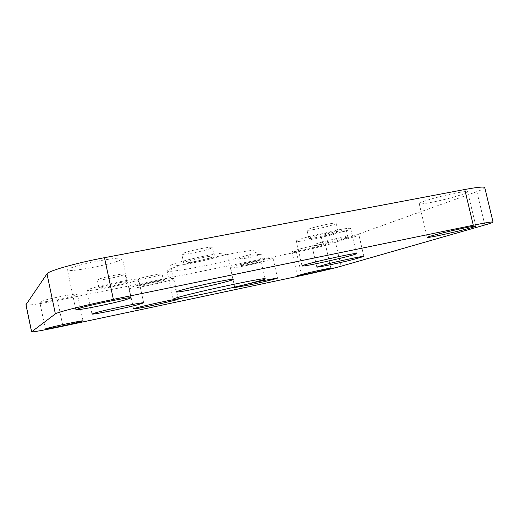<?xml version="1.0" encoding="UTF-8"?>
<svg xmlns="http://www.w3.org/2000/svg" width="519" height="519" viewBox="0 0 519 519"><rect width="100%" height="100%" fill="white"/><g stroke="black" fill="none" stroke-linecap="round" stroke-linejoin="round"><path stroke-width="0.39" stroke-dasharray="2.6 1.95" d="M318.848 246.311C308.786 249.114 291.678 252.5 291.97 251.624L298.081 249.438C308.124 246.609 325.822 243.106 325.329 244.027L318.848 246.311M337.999 231.513L338.09 231.597C338.965 232.681 310.926 239.259 309.026 238.429L308.87 238.325C307.696 237.306 336.799 230.494 337.999 231.513M336.091 223.215L336.182 223.313C337.103 224.571 309.09 231.208 307.157 230.196L306.995 230.073C305.775 228.879 334.852 222.009 336.091 223.215M327.697 241.432C335.391 239.272 348.32 236.709 347.983 237.404L342.774 239.246C335.073 241.387 322.481 243.885 322.708 243.216L327.697 241.432M326.049 234.205C333.723 231.98 346.653 229.463 346.335 230.248L341.152 232.188C333.47 234.387 320.878 236.846 321.079 236.087L326.049 234.205M140.266 286.157L139.501 286.079C138.644 285.482 159.275 280.837 162.895 280.811L163.543 280.896C164.251 281.519 144.295 286.027 140.266 286.157M138.807 279.365L138.028 279.248C137.152 278.541 157.77 273.883 161.409 273.967L162.064 274.084C162.797 274.817 142.855 279.339 138.807 279.365M248.342 264.554L240.252 265.722C241.478 264.95 246.467 263.626 255.212 261.751L263.211 260.596C261.926 261.388 256.97 262.705 248.342 264.554M246.901 258.099L238.798 259.182C240.012 258.332 244.987 256.983 253.733 255.121L261.745 254.051C260.473 254.913 255.53 256.263 246.901 258.099M202.657 257.554C209.851 256.165 213.724 255.698 214.276 256.152C212.803 257.333 206.523 259.085 195.442 261.42C188.235 262.822 184.303 263.302 183.661 262.854C185.043 261.699 191.375 259.928 202.657 257.554M200.704 248.679C207.898 247.323 211.784 246.908 212.355 247.44C210.909 248.744 204.642 250.547 193.561 252.863C186.353 254.232 182.416 254.66 181.754 254.128C183.11 252.85 189.429 251.034 200.704 248.679M101.756 286.663C108.964 284.425 127.324 280.967 126.785 281.934L123.814 283.153C116.554 285.372 98.662 288.752 98.986 287.824L101.756 286.663M100.07 278.722C107.251 276.393 125.617 273.033 125.111 274.116L122.153 275.414C114.92 277.717 97.014 281.013 97.313 279.962L100.07 278.722M132.935 281.707C119.428 285.807 86.537 292.028 86.965 290.329C86.926 289.952 88.593 289.245 91.96 288.22C105.292 284.042 139.78 277.568 138.618 279.384C138.618 279.806 136.718 280.578 132.935 281.707M192.504 262.99C179.107 265.605 171.77 266.507 170.485 265.683C169.512 264.541 188.287 259.26 205.92 255.809C219.265 253.246 226.42 252.383 227.374 253.227C228.049 254.485 209.455 259.643 192.504 262.99M258.28 260.506C267.532 258.657 272.456 257.949 273.059 258.378C273.578 259.085 258.488 263.075 245.506 265.702C236.203 267.577 231.169 268.31 230.417 267.895C229.703 267.259 244.89 263.204 258.28 260.506M172.684 278.495L173.8 278.651C175 279.832 138.463 288.103 130.665 288.428L129.14 288.292C127.44 287.202 166.307 278.45 172.684 278.495M321.021 242.399C335.3 238.37 359.589 233.556 358.882 234.867C358.72 235.412 355.437 236.573 349.028 238.338C334.729 242.302 311.595 246.895 311.925 245.662C311.977 245.176 315.014 244.086 321.021 242.399M296.764 241.361L296.407 241.153C293.988 239.304 348.917 226.453 350.565 228.516L350.688 228.645C352.077 230.708 300.812 242.756 296.764 241.361M244.319 256.25C218.058 263.918 166.774 273.747 167.014 270.847C166.93 270.016 170.92 268.388 178.971 265.962C204.888 258.034 260.966 247.388 258.825 250.619C258.67 251.631 253.83 253.512 244.319 256.25M74.068 295.629C64.862 298.49 39.347 303.304 39.762 302.058L42.772 300.767C51.868 297.874 78.246 292.93 77.409 294.234L74.068 295.629M116.827 261.492C102.749 266.318 67.191 272.527 67.47 269.984C67.392 269.432 69.046 268.57 72.426 267.395C86.284 262.439 123.671 255.99 122.536 258.644C122.575 259.266 120.674 260.214 116.827 261.492M454.8 196.727C439.807 201.067 419.028 205.128 419.222 203.649C419.333 202.877 423.329 201.327 431.224 199.004C446.256 194.573 468.157 190.285 467.658 191.835C467.385 192.698 463.097 194.333 454.8 196.727M25.95 304.77C25.969 305.918 40.839 303.803 57.531 300.41L296.453 252.143C310.771 249.269 328.968 244.721 335.501 242.341L340.977 266.247M484.765 187.599C484.817 188.371 482.177 189.714 476.857 191.628L335.501 242.341M296.453 252.143L301.74 275.498M57.531 300.41L62.929 326.172M476.857 191.628L484.85 224.999M297.419 275.725L291.97 251.624M330.85 268.213L325.329 244.027M338.09 231.597L336.182 223.313M308.87 238.325L306.995 230.073M347.983 237.404L346.335 230.248M322.708 243.216L321.079 236.087M139.501 286.079L138.028 279.248M163.543 280.896L162.064 274.084M240.252 265.722L238.798 259.182M263.211 260.596L261.745 254.051M214.276 256.152L212.355 247.44M183.661 262.854L181.754 254.128M126.785 281.934L125.111 274.116M98.986 287.824L97.313 279.962M91.98 314.034L86.965 290.329M143.672 302.856L138.618 279.384M176.207 291.963L170.485 265.683M233.18 279.417L227.374 253.227M277.483 278.061L273.059 258.378M234.776 287.565L230.417 267.895M178.251 299.106L173.8 278.651M133.558 308.863L129.14 288.292M173.171 299.178L167.014 270.847M265.144 278.852L258.825 250.619M316.798 267.077L311.925 245.662M363.858 256.431L358.882 234.867M302.026 265.942L296.407 241.153M356.443 253.616L350.688 228.645M45.367 328.962L39.762 302.058M83.027 320.865L77.409 294.234M75.832 309.681L67.47 269.984M130.957 297.88L122.536 258.644M427.176 237.417L419.222 203.649M475.845 226.109L467.658 191.835"/><path stroke-width="0.78" d="M324.265 270.088C314.125 272.611 297.037 276.205 297.419 275.725L303.628 273.948C313.761 271.411 331.44 267.694 330.85 268.213L324.265 270.088M137.879 304.724C124.249 308.357 91.409 315.046 91.98 314.034L97.079 312.347C110.541 308.688 144.976 301.701 143.672 302.856L137.879 304.724M198.057 288.33C184.673 291.101 177.388 292.314 176.207 291.963C175.357 291.393 194.268 286.585 211.895 282.933C225.227 280.195 232.324 279.021 233.18 279.417C233.725 280.078 215.002 284.801 198.057 288.33M262.789 280.682L277.483 278.061C277.925 278.418 262.75 282.141 249.782 284.879L234.776 287.565C234.134 287.267 249.412 283.504 262.789 280.682M177.174 299.119L178.251 299.106C179.315 299.664 142.719 307.877 135.037 308.805L133.558 308.863C131.988 308.403 170.92 299.697 177.174 299.119M250.346 283.296C223.832 290.069 172.632 300.676 173.171 299.178C173.177 298.769 177.258 297.504 185.393 295.389C211.603 288.525 267.596 276.977 265.144 278.852C264.878 279.384 259.948 280.863 250.346 283.296M353.867 259.357C339.471 262.99 316.356 267.817 316.798 267.077L326.029 264.34C340.412 260.674 364.682 255.608 363.858 256.431L353.867 259.357M302.35 266.033L302.026 265.942C299.833 265.112 354.918 252.519 356.332 253.557L356.443 253.616C357.597 254.673 306.191 266.455 302.35 266.033M79.615 321.936C70.305 324.394 44.835 329.636 45.367 328.962L48.449 327.976C57.648 325.51 83.987 320.113 83.027 320.865L79.615 321.936M125.06 299.95C110.768 303.946 75.294 310.998 75.832 309.681L80.958 307.825C95.055 303.79 132.351 296.407 130.957 297.88L125.06 299.95M462.721 230.008C447.573 233.855 426.813 238.195 427.176 237.417C427.371 237.014 431.458 235.788 439.437 233.745C454.625 229.846 476.513 225.265 475.845 226.109C475.475 226.576 471.103 227.88 462.721 230.008M301.74 275.498C316.052 272.469 334.327 268.167 340.977 266.247L484.85 224.999C490.267 223.442 493.005 222.469 493.05 222.08C492.583 221.594 485.998 222.645 473.296 225.24L113.376 299.379C85.213 305.146 56.792 312.302 55.377 313.878L31.568 331.849C31.464 332.426 46.236 329.727 62.929 326.172L301.74 275.498M493.05 222.08L484.765 187.599C484.162 186.516 477.493 187.151 464.758 189.506L104.481 257.684C76.293 262.945 48.137 270.963 46.995 273.824L25.95 304.77L31.568 331.849M25.995 304.621L31.627 331.771M46.995 273.824L55.377 313.878M104.481 257.684L113.376 299.379M464.758 189.506L473.296 225.24"/></g></svg>
